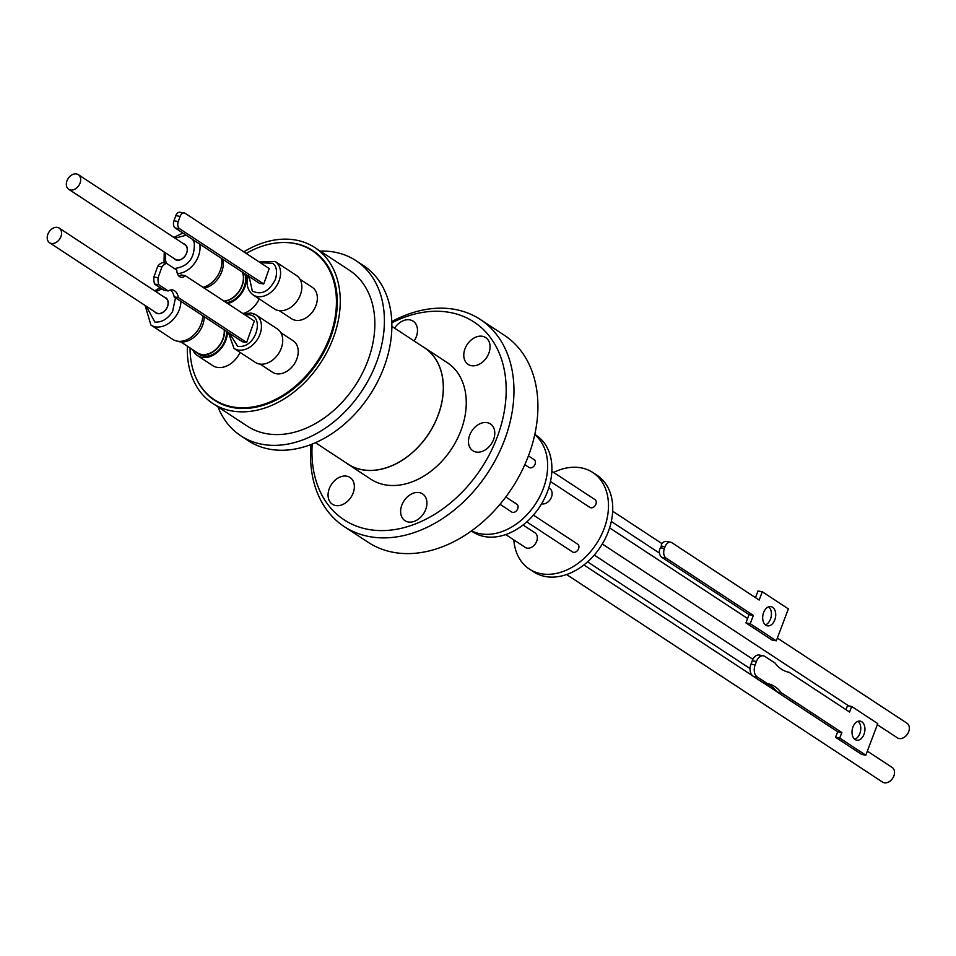 <?xml version="1.0" encoding="UTF-8"?>
<svg xmlns="http://www.w3.org/2000/svg" width="956" height="956" viewBox="0 0 956 956"><rect width="100%" height="100%" fill="white"/><g stroke="black" fill="none" stroke-linecap="round" stroke-linejoin="round"><path stroke-width="1.43" d="M260.343 262.709L272.771 263.306C276.571 266.246 277.491 271.528 275.507 279.14C269.234 291.508 261.49 295.464 252.3 290.994L249.122 276.559M244.963 314.871L249.05 314.751C263.82 315.97 257.272 344.351 241.772 346.359L237.757 346.454L229.368 333.19M155.912 291.64L161.911 288.879M166.655 263.438L165.615 260.904L165.424 252.826M175.044 238.187L186.193 235.224M315.444 442.688L347.972 464.066A69.597 50.811 -56.7 0 0 363.388 469.898A69.597 50.811 -56.7 0 0 434.227 424.094A69.597 50.811 -56.7 0 0 424.392 347.721L391.864 326.355M345.773 462.62A69.692 50.883 -56.7 0 0 347.924 464.138A69.692 50.883 -56.7 0 0 363.352 469.994A69.692 50.883 -56.7 0 0 434.287 424.117A69.692 50.883 -56.7 0 0 424.44 347.649A69.692 50.883 -56.7 0 0 422.194 346.287M347.924 464.138L370.797 479.171A69.692 50.883 -56.7 0 0 386.236 485.015A69.692 50.883 -56.7 0 0 457.171 439.151A69.692 50.883 -56.7 0 0 447.324 362.683L424.44 347.649M320.224 251.105A104.813 76.516 123.3 0 1 332.7 251.822A104.813 76.516 123.3 0 1 355.919 260.618A104.813 76.516 123.3 0 1 370.737 375.636A104.813 76.516 123.3 0 1 264.047 444.612A104.813 76.516 123.3 0 1 240.828 435.817A104.813 76.516 123.3 0 1 217.932 406.838M240.828 435.817L248.285 440.716A104.813 76.516 -56.7 0 0 271.504 449.511A104.813 76.516 -56.7 0 0 378.194 380.524A104.813 76.516 -56.7 0 0 363.376 265.505L355.919 260.618M391.817 322.841A118.317 86.387 123.3 0 1 447.814 312.098A118.317 86.387 123.3 0 1 498.124 434.586A118.317 86.387 123.3 0 1 370.307 529.744A118.317 86.387 123.3 0 1 312.194 444.05M311.023 444.516A123.91 90.462 -56.7 0 0 344.22 526.589A123.91 90.462 -56.7 0 0 371.669 536.985A123.91 90.462 -56.7 0 0 505.521 437.334A123.91 90.462 -56.7 0 0 480.282 319.459A123.91 90.462 -56.7 0 0 452.833 309.063A123.91 90.462 -56.7 0 0 391.781 321.586M482.171 336.249A16.025 11.699 -56.7 0 0 465.859 346.801A16.025 11.699 -56.7 0 0 468.117 364.379A16.025 11.699 -56.7 0 0 471.678 365.73A16.025 11.699 -56.7 0 0 487.978 355.178A16.025 11.699 -56.7 0 0 485.72 337.599A16.025 11.699 -56.7 0 0 482.171 336.249M414.127 340.981A16.025 11.699 -56.7 0 0 413.147 321.18A16.025 11.699 -56.7 0 0 409.598 319.83A16.025 11.699 -56.7 0 0 394.577 328.135M346.454 476.124A16.025 11.699 -56.7 0 0 330.143 486.664A16.025 11.699 -56.7 0 0 332.401 504.254A16.025 11.699 -56.7 0 0 335.95 505.593A16.025 11.699 -56.7 0 0 352.262 495.053A16.025 11.699 -56.7 0 0 350.004 477.462A16.025 11.699 -56.7 0 0 346.454 476.124M419.027 492.543A16.025 11.699 -56.7 0 0 402.715 503.083A16.025 11.699 -56.7 0 0 404.974 520.673A16.025 11.699 -56.7 0 0 408.523 522.012A16.025 11.699 -56.7 0 0 424.834 511.472A16.025 11.699 -56.7 0 0 422.576 493.882A16.025 11.699 -56.7 0 0 419.027 492.543M486.879 422.612A16.025 11.699 -56.7 0 0 470.567 433.152A16.025 11.699 -56.7 0 0 472.838 450.742A16.025 11.699 -56.7 0 0 476.387 452.08A16.025 11.699 -56.7 0 0 492.699 441.541A16.025 11.699 -56.7 0 0 490.428 423.95A16.025 11.699 -56.7 0 0 486.879 422.612M243.828 251.858A93.162 68.019 123.3 0 1 314.942 247.628L349.526 270.345A93.162 68.019 123.3 0 1 368.502 358.978A93.162 68.019 123.3 0 1 247.222 426.089L212.638 403.36A93.162 68.019 123.3 0 1 187.388 346.203M314.942 247.628A93.162 68.019 123.3 0 1 333.919 336.261A93.162 68.019 123.3 0 1 212.638 403.36M344.22 526.589L368.168 542.315A123.91 90.462 -56.7 0 0 395.617 552.711A123.91 90.462 -56.7 0 0 529.469 453.06A123.91 90.462 -56.7 0 0 504.23 335.186L480.282 319.459M284.577 242.501A89.529 65.367 123.3 0 1 312.947 250.663A89.529 65.367 123.3 0 1 331.182 335.831A89.529 65.367 123.3 0 1 214.634 400.325A89.529 65.367 123.3 0 1 195.872 377.536M315.289 252.312A89.529 65.367 -56.7 0 0 312.552 250.854M246.23 253.436A89.159 65.092 123.3 0 1 292.452 243.147A89.159 65.092 123.3 0 1 312.206 250.627A89.159 65.092 123.3 0 1 324.813 348.462A89.159 65.092 123.3 0 1 234.053 407.148A89.159 65.092 123.3 0 1 214.311 399.668A89.159 65.092 123.3 0 1 190.077 347.972M312.206 250.627L317.535 254.129A89.159 65.092 123.3 0 1 317.727 254.248M240.087 352.394A21.892 15.989 123.3 0 1 212.65 365.586L197.486 355.62A21.892 15.989 123.3 0 1 192.765 349.741M227.48 331.947A21.892 15.989 123.3 0 1 225.986 339.858A21.892 15.989 123.3 0 1 202.337 357.46A21.892 15.989 123.3 0 1 197.486 355.62M299.933 279.2L312.242 287.29A18.821 13.743 123.3 0 1 314.906 307.94A18.821 13.743 123.3 0 1 295.751 320.332A18.821 13.743 123.3 0 1 291.58 318.742L279.272 310.664M280.801 332.664L293.122 340.742A18.821 13.743 123.3 0 1 295.774 361.392A18.821 13.743 123.3 0 1 276.619 373.784A18.821 13.743 123.3 0 1 272.448 372.207L260.14 364.117M259.219 298.941A21.892 15.989 123.3 0 1 242.955 313.556M246.301 274.707A21.892 15.989 123.3 0 1 245.118 286.394A21.892 15.989 123.3 0 1 227.791 303.59M224.517 329.999A19.957 14.567 123.3 0 1 223.202 338.759A19.957 14.567 123.3 0 1 201.644 354.807A19.957 14.567 123.3 0 1 197.223 353.134L199.195 354.425A19.957 14.567 -56.7 0 0 203.616 356.098A19.957 14.567 -56.7 0 0 225.162 340.049A19.957 14.567 -56.7 0 0 226.488 331.302M197.223 353.134A19.957 14.567 123.3 0 1 195.048 351.234M274.42 308.919A20.028 14.627 -56.7 0 0 300.495 294.496A20.028 14.627 -56.7 0 0 296.408 275.436L275.125 261.454A20.028 14.627 123.3 0 1 279.212 280.514A20.028 14.627 123.3 0 1 253.137 294.938L274.42 308.919M234.005 348.402L255.288 362.384A20.028 14.627 -56.7 0 0 259.733 364.057A20.028 14.627 -56.7 0 0 280.12 350.876A20.028 14.627 -56.7 0 0 277.288 328.9L256.005 314.918A20.028 14.627 123.3 0 1 258.837 336.894A20.028 14.627 123.3 0 1 238.438 350.075A20.028 14.627 123.3 0 1 234.005 348.402L228.388 332.545M226.393 302.682A19.957 14.567 -56.7 0 0 244.294 286.597A19.957 14.567 -56.7 0 0 244.808 273.727M242.836 272.436A19.957 14.567 123.3 0 1 242.322 285.306A19.957 14.567 123.3 0 1 224.421 301.379M180.899 341.937L197.474 352.836A19.562 14.28 -56.7 0 0 201.812 354.473A19.562 14.28 -56.7 0 0 222.939 338.735A19.562 14.28 -56.7 0 0 224.206 329.808M224.003 301.104A19.562 14.28 -56.7 0 0 242.071 285.282A19.562 14.28 -56.7 0 0 242.382 272.125M177.577 341.208A21.056 15.368 -56.7 0 0 202.744 324.909A21.056 15.368 -56.7 0 0 204.178 316.639M265.421 279.188A4.84 3.537 -56.7 0 0 266.186 277.706A4.84 3.537 -56.7 0 0 266.497 276.2M204.333 288.186A21.056 15.368 -56.7 0 0 221.864 271.444A21.056 15.368 -56.7 0 0 222.82 259.279M179.119 276.308A8.628 5.605 99 0 0 181.019 274.958L185.213 275.627A8.628 5.605 -81 0 1 181.114 277.276A8.628 5.605 -81 0 1 179.62 276.69A8.628 5.605 -81 0 1 176.776 270.082L166.44 263.294L162.233 262.625A14.687 9.536 99 0 0 157.752 266.234L153.868 277.049A14.687 9.536 99 0 0 154.537 284.04L158.732 284.709L168.244 290.947A12.129 7.875 -81 0 1 172.45 289.931A12.129 7.875 -81 0 1 178.342 297.579L246.624 342.439L242.418 341.77L174.135 296.91A12.129 7.875 99 0 0 170.276 290.038M265.565 278.805A4.66 3.406 -56.7 0 0 266.354 276.619M180.911 301.367A21.892 15.989 123.3 0 1 179.429 309.266A21.892 15.989 123.3 0 1 155.78 326.88A21.892 15.989 123.3 0 1 150.929 325.04L172.749 339.368A21.892 15.989 -56.7 0 0 201.238 323.606A21.892 15.989 -56.7 0 0 202.732 315.695M203.042 287.338A21.892 15.989 -56.7 0 0 220.37 270.142A21.892 15.989 -56.7 0 0 221.565 258.455M154.645 311.764A9.034 6.596 -56.7 0 0 155.852 312.899A9.034 6.596 -56.7 0 0 167.623 306.386A9.034 6.596 -56.7 0 0 165.782 297.794A9.034 6.596 -56.7 0 0 164.265 297.125M165.83 297.818A9.034 6.596 -56.7 0 0 164.372 297.197M173.777 258.311A9.034 6.596 -56.7 0 0 174.984 259.435A9.034 6.596 -56.7 0 0 186.743 252.934A9.034 6.596 -56.7 0 0 184.902 244.33A9.034 6.596 -56.7 0 0 183.397 243.672M184.962 244.366A9.034 6.596 -56.7 0 0 183.492 243.744M49.581 242.752L156.115 312.731A8.759 6.393 -56.7 0 0 167.515 306.422A8.759 6.393 -56.7 0 0 165.723 298.093L59.2 228.114A8.759 6.393 123.3 0 1 60.981 236.443A8.759 6.393 123.3 0 1 49.581 242.752A8.759 6.393 123.3 0 1 47.8 234.423A8.759 6.393 123.3 0 1 59.2 228.114M68.713 189.3L175.235 259.267A8.759 6.393 -56.7 0 0 177.183 260.008A8.759 6.393 -56.7 0 0 186.097 254.248A8.759 6.393 -56.7 0 0 184.855 244.628L78.332 174.661A8.759 6.393 123.3 0 1 79.563 184.269A8.759 6.393 123.3 0 1 70.648 190.029A8.759 6.393 123.3 0 1 68.713 189.3A8.759 6.393 123.3 0 1 67.47 179.68A8.759 6.393 123.3 0 1 76.384 173.92A8.759 6.393 123.3 0 1 78.332 174.661M524.82 464.664L529.05 467.448A4.66 3.406 -56.7 0 0 530.09 467.843A4.66 3.406 -56.7 0 0 534.834 464.771A4.66 3.406 -56.7 0 0 534.165 459.657L528.429 455.893M499.988 504.302L511.711 512.01A4.66 3.406 -56.7 0 0 517.782 508.652A4.66 3.406 -56.7 0 0 516.837 504.218L505.808 496.977M471.547 530.843A57.766 42.172 -56.7 0 0 481.322 533.938A57.766 42.172 -56.7 0 0 539.017 498.04A57.766 42.172 -56.7 0 0 534.763 434.622M471.38 530.974L472.778 531.895A57.766 42.172 -56.7 0 0 485.576 536.734A57.766 42.172 -56.7 0 0 544.37 498.721A57.766 42.172 -56.7 0 0 536.208 435.327L534.81 434.418M550.477 481.513L589.9 507.409A4.66 3.406 -56.7 0 0 590.928 507.803A4.66 3.406 -56.7 0 0 595.672 504.732A4.66 3.406 -56.7 0 0 595.014 499.63L551.839 471.26M526.756 521.892L572.56 551.971A4.66 3.406 -56.7 0 0 578.619 548.613A4.66 3.406 -56.7 0 0 577.675 544.179L533.424 515.117M541.586 503.812A8.759 6.393 -56.7 0 0 542.076 503.92A8.759 6.393 -56.7 0 0 550.991 498.16A8.759 6.393 -56.7 0 0 549.76 488.54L548.768 487.895M505.736 534.571L525.322 547.43A8.759 6.393 -56.7 0 0 536.722 541.12A8.759 6.393 -56.7 0 0 534.942 532.791L523.052 524.987M529.361 569.059L533.615 571.855A57.766 42.172 -56.7 0 0 546.414 576.707A57.766 42.172 -56.7 0 0 605.208 538.682A57.766 42.172 -56.7 0 0 597.046 475.299L592.792 472.503A57.766 42.172 123.3 0 1 600.954 535.886A57.766 42.172 123.3 0 1 542.16 573.911A57.766 42.172 123.3 0 1 529.361 569.059A57.766 42.172 123.3 0 1 513.802 539.865M553.596 472.419A57.766 42.172 123.3 0 1 579.993 467.651A57.766 42.172 123.3 0 1 592.792 472.503M750.962 664.133L751.225 663.44A4.66 3.406 -56.7 0 0 751.739 662.341A4.66 3.406 -56.7 0 0 751.99 661.409L752.253 660.716L756.411 661.492A9.321 6.083 -79.5 0 1 763.438 655.828A9.321 6.083 -79.5 0 1 764.955 656.449L775.113 663.117A45.326 29.612 -79.5 0 0 781.506 669.236A45.326 29.612 -79.5 0 0 788.915 672.247A45.326 29.612 -79.5 0 0 789.058 672.271L849.561 712.029L851.665 706.472L877.739 723.596L865.801 755.192L839.727 738.068L841.83 732.523L781.315 692.765A45.326 29.612 -79.5 0 0 767.513 683.636A45.326 29.612 -79.5 0 0 767.369 683.612L757.212 676.944A9.321 6.083 -79.5 0 1 755.12 664.91L750.962 664.133A9.321 6.083 100.5 0 0 753.053 676.167L763.211 682.835L767.369 683.612M566.585 574.532L882.531 782.08A8.759 6.393 -56.7 0 0 893.932 775.77A8.759 6.393 -56.7 0 0 892.139 767.441L867.331 751.141M877.321 724.684L897.349 737.829A8.759 6.393 -56.7 0 0 899.285 738.558A8.759 6.393 -56.7 0 0 908.2 732.798A8.759 6.393 -56.7 0 0 906.957 723.19L777.359 638.058M664.42 548.469L660.62 547.764L659.652 549.246A7.457 4.876 -79.5 0 0 661.791 557.3L666.093 558.101A7.457 4.876 -79.5 0 1 664.42 548.469L665.065 546.76A7.457 4.876 -79.5 0 1 670.682 542.231A7.457 4.876 -79.5 0 1 671.901 542.721L759.172 600.057L762.291 591.764L758 590.975L755.479 597.631M660.62 547.764A4.66 3.406 -56.7 0 0 661.265 546.055L665.065 546.76M670.682 542.231L666.38 541.431A7.457 4.876 -79.5 0 0 661.433 544.526L661.265 546.055M858.058 721.302A9.691 6.333 -79.5 0 1 860.531 731.041A9.691 6.333 -79.5 0 1 854.712 739.251M861.822 721.78A9.691 6.333 -79.5 0 1 864.403 733.073A9.691 6.333 -79.5 0 1 856.696 740.183A9.691 6.333 -79.5 0 1 855.118 739.538A9.691 6.333 -79.5 0 1 852.537 728.245A9.691 6.333 -79.5 0 1 860.233 721.135A9.691 6.333 -79.5 0 1 861.822 721.78M772.579 607.263A9.787 6.393 -79.5 0 1 775.185 618.675A9.787 6.393 -79.5 0 1 767.405 625.845A9.787 6.393 -79.5 0 1 765.816 625.2A9.787 6.393 -79.5 0 1 763.211 613.788A9.787 6.393 -79.5 0 1 770.978 606.618A9.787 6.393 -79.5 0 1 772.579 607.263M765.362 624.865A9.787 6.393 100.5 0 0 771.181 616.596A9.787 6.393 100.5 0 0 768.72 606.797M666.093 558.101L753.364 615.425L750.233 623.706L776.308 640.831L788.365 608.9L762.291 591.764M756.411 661.492L755.12 664.91M750.233 623.706L745.931 622.906L749.062 614.624L753.364 615.425M749.062 614.624L661.791 557.3M776.308 640.831L772.006 640.03L745.931 622.906M763.497 682.895A45.326 29.612 -79.5 0 1 777.156 692.001L781.315 692.765M777.156 692.001L837.659 731.746L841.83 732.523M837.659 731.746L835.568 737.291L839.727 738.068M835.568 737.291L861.643 754.427L865.801 755.192M846 709.687L847.494 705.695L851.665 706.472M763.438 655.828L759.267 655.051A9.321 6.083 100.5 0 0 752.253 660.716M173.873 258.383A9.034 6.596 -56.7 0 0 175.032 259.47M154.752 311.835A9.034 6.596 -56.7 0 0 155.912 312.923M269.245 268.564L263.701 283.98L259.363 283.287L175.283 228.054A5.593 3.633 -81 0 1 173.944 220.824L175.796 215.686A5.593 3.633 -81 0 1 179.859 212.256L184.197 212.949A5.593 3.633 -81 0 1 185.177 213.331L269.245 268.564M192.742 239.526L194.283 242.872C194.916 258.24 188.153 266.808 173.992 268.6M175.283 228.054L179.632 228.747A5.593 3.633 -81 0 1 178.282 221.517L180.134 216.379A5.593 3.633 -81 0 1 184.197 212.949M179.632 228.747L263.701 283.98M175.498 297.806L172.582 311.536C167.682 319.029 161.779 322.531 154.872 322.053L146.292 306.279M168.244 290.947L164.05 290.289L154.537 284.04M166.44 263.294A14.687 9.536 99 0 0 161.958 266.903L158.063 277.706A14.687 9.536 99 0 0 158.732 284.709M158.063 277.706L153.868 277.049M174.135 296.91L178.342 297.579M246.624 342.439L254.32 321.025L185.213 275.627M157.752 266.234L161.958 266.903M219.82 403.289A89.159 65.092 123.3 0 1 219.629 403.169L214.311 399.668M214.646 399.895A89.529 65.367 -56.7 0 0 217.072 401.831M251.559 313.233A20.028 14.627 123.3 0 1 256.005 314.918L251.07 313.042L243.469 313.891M199.744 244.127A21.892 15.989 123.3 0 1 198.549 255.814A21.892 15.989 123.3 0 1 177.374 273.571M753.053 676.167L757.212 676.944M175.796 215.686L180.134 216.379M178.282 221.517L173.944 220.824M275.125 261.454L259.279 262.016M160.07 287.672L154.729 290.863M145.109 305.502L150.929 325.04M182.907 233.061L173.849 237.411M164.241 252.049L164.038 262.912M587.593 561.853L750.066 668.579M609.605 527.867L747.604 618.508M612.677 511.233L662.018 543.641M611.314 521.486L659.509 553.142M602.292 544.012L848.808 705.946M583.889 564.948L752.384 675.629M763.414 682.883L777.013 691.809M594.262 555.077L752.886 659.282M248.524 275.268C245.8 283.848 247.329 290.397 253.137 294.938"/></g></svg>
